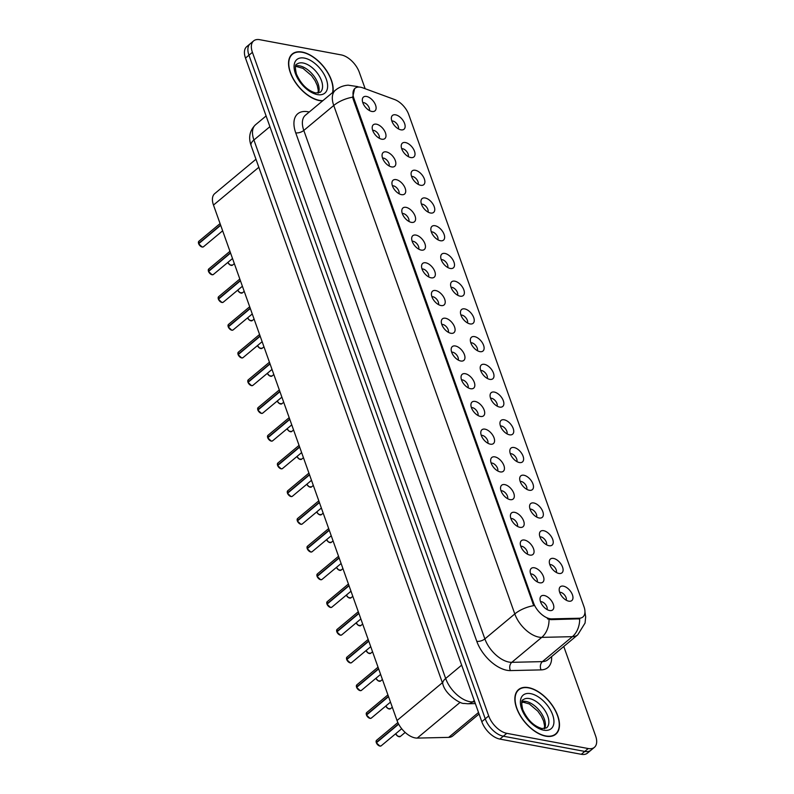 <?xml version="1.0" encoding="UTF-8"?>
<svg xmlns="http://www.w3.org/2000/svg" width="794" height="794" viewBox="0 0 794 794"><rect width="100%" height="100%" fill="white"/><g stroke="black" fill="none" stroke-linecap="round" stroke-linejoin="round"><path stroke-width="1.19" d="M553.537 558.42A8.992 4.963 -129.8 0 1 562.301 566.44A8.992 4.963 -129.8 0 1 559.978 573.526A8.992 4.963 -129.8 0 1 558.877 573.437A8.992 4.963 -129.8 0 1 551.89 568.474A8.992 4.963 -129.8 0 1 549.408 560.852A8.992 4.963 -129.8 0 1 553.537 558.42M556.356 572.474A5.389 2.978 50.2 0 0 555.105 567.799A5.389 2.978 50.2 0 0 550.768 564.623A5.389 2.978 50.2 0 0 549.795 564.594M543.662 530.7A8.992 4.963 -129.8 0 1 552.435 538.709A8.992 4.963 -129.8 0 1 550.103 545.806A8.992 4.963 -129.8 0 1 549.011 545.706A8.992 4.963 -129.8 0 1 542.024 540.744A8.992 4.963 -129.8 0 1 539.543 533.131A8.992 4.963 -129.8 0 1 543.662 530.7M546.49 544.753A5.389 2.978 50.2 0 0 545.23 540.079A5.389 2.978 50.2 0 0 540.893 536.893A5.389 2.978 50.2 0 0 539.92 536.873M533.786 502.969A8.992 4.963 -129.8 0 1 542.56 510.989A8.992 4.963 -129.8 0 1 540.228 518.075A8.992 4.963 -129.8 0 1 539.136 517.986A8.992 4.963 -129.8 0 1 532.149 513.023A8.992 4.963 -129.8 0 1 529.667 505.401A8.992 4.963 -129.8 0 1 533.786 502.969M536.615 517.023A5.389 2.978 50.2 0 0 535.355 512.348A5.389 2.978 50.2 0 0 531.017 509.172A5.389 2.978 50.2 0 0 530.045 509.143M523.921 475.249A8.992 4.963 -129.8 0 1 532.685 483.258A8.992 4.963 -129.8 0 1 530.352 490.355A8.992 4.963 -129.8 0 1 529.261 490.255A8.992 4.963 -129.8 0 1 522.273 485.293A8.992 4.963 -129.8 0 1 519.792 477.68A8.992 4.963 -129.8 0 1 523.921 475.249M526.74 489.303A5.389 2.978 50.2 0 0 525.489 484.628A5.389 2.978 50.2 0 0 521.142 481.452A5.389 2.978 50.2 0 0 520.179 481.422M514.046 447.518A8.992 4.963 -129.8 0 1 522.819 455.538A8.992 4.963 -129.8 0 1 520.487 462.624A8.992 4.963 -129.8 0 1 519.385 462.535A8.992 4.963 -129.8 0 1 512.408 457.572A8.992 4.963 -129.8 0 1 509.927 449.95A8.992 4.963 -129.8 0 1 514.046 447.518M516.874 461.572A5.389 2.978 50.2 0 0 515.614 456.907A5.389 2.978 50.2 0 0 511.276 453.721A5.389 2.978 50.2 0 0 510.304 453.702M504.17 419.798A8.992 4.963 -129.8 0 1 512.944 427.817A8.992 4.963 -129.8 0 1 510.611 434.904A8.992 4.963 -129.8 0 1 509.52 434.804A8.992 4.963 -129.8 0 1 502.533 429.842A8.992 4.963 -129.8 0 1 500.051 422.229A8.992 4.963 -129.8 0 1 504.17 419.798M506.999 433.852A5.389 2.978 50.2 0 0 505.738 429.177A5.389 2.978 50.2 0 0 501.401 426.001A5.389 2.978 50.2 0 0 500.428 425.971M494.295 392.067A8.992 4.963 -129.8 0 1 503.068 400.087A8.992 4.963 -129.8 0 1 500.736 407.173A8.992 4.963 -129.8 0 1 499.644 407.084A8.992 4.963 -129.8 0 1 492.657 402.121A8.992 4.963 -129.8 0 1 490.176 394.499A8.992 4.963 -129.8 0 1 494.295 392.067M497.123 406.121A5.389 2.978 50.2 0 0 495.873 401.456A5.389 2.978 50.2 0 0 491.526 398.27A5.389 2.978 50.2 0 0 490.563 398.251M484.429 364.347A8.992 4.963 -129.8 0 1 493.193 372.366A8.992 4.963 -129.8 0 1 490.871 379.453A8.992 4.963 -129.8 0 1 489.769 379.363A8.992 4.963 -129.8 0 1 482.792 374.391A8.992 4.963 -129.8 0 1 480.301 366.778A8.992 4.963 -129.8 0 1 484.429 364.347M487.248 378.401A5.389 2.978 50.2 0 0 485.997 373.726A5.389 2.978 50.2 0 0 481.66 370.55A5.389 2.978 50.2 0 0 480.688 370.52M474.554 336.616A8.992 4.963 -129.8 0 1 483.328 344.636A8.992 4.963 -129.8 0 1 480.995 351.722A8.992 4.963 -129.8 0 1 479.904 351.633A8.992 4.963 -129.8 0 1 472.916 346.67A8.992 4.963 -129.8 0 1 470.435 339.048A8.992 4.963 -129.8 0 1 474.554 336.616M477.383 350.67A5.389 2.978 50.2 0 0 476.122 346.005A5.389 2.978 50.2 0 0 471.785 342.819A5.389 2.978 50.2 0 0 470.812 342.8M464.679 308.896A8.992 4.963 -129.8 0 1 473.452 316.915A8.992 4.963 -129.8 0 1 471.12 324.002A8.992 4.963 -129.8 0 1 470.028 323.912A8.992 4.963 -129.8 0 1 463.041 318.95A8.992 4.963 -129.8 0 1 460.56 311.327A8.992 4.963 -129.8 0 1 464.679 308.896M467.507 322.95A5.389 2.978 50.2 0 0 466.247 318.275A5.389 2.978 50.2 0 0 461.909 315.099A5.389 2.978 50.2 0 0 460.937 315.069M454.813 281.175A8.992 4.963 -129.8 0 1 463.577 289.185A8.992 4.963 -129.8 0 1 461.254 296.271A8.992 4.963 -129.8 0 1 460.153 296.182A8.992 4.963 -129.8 0 1 453.166 291.219A8.992 4.963 -129.8 0 1 450.684 283.597A8.992 4.963 -129.8 0 1 454.813 281.175M457.632 295.229A5.389 2.978 50.2 0 0 456.381 290.554A5.389 2.978 50.2 0 0 452.044 287.368A5.389 2.978 50.2 0 0 451.071 287.349M444.938 253.445A8.992 4.963 -129.8 0 1 453.711 261.464A8.992 4.963 -129.8 0 1 451.379 268.551A8.992 4.963 -129.8 0 1 450.287 268.461A8.992 4.963 -129.8 0 1 443.3 263.499A8.992 4.963 -129.8 0 1 440.819 255.876A8.992 4.963 -129.8 0 1 444.938 253.445M447.766 267.499A5.389 2.978 50.2 0 0 446.506 262.824A5.389 2.978 50.2 0 0 442.169 259.648A5.389 2.978 50.2 0 0 441.196 259.618M435.062 225.724A8.992 4.963 -129.8 0 1 443.836 233.734A8.992 4.963 -129.8 0 1 441.504 240.83A8.992 4.963 -129.8 0 1 440.412 240.731A8.992 4.963 -129.8 0 1 433.425 235.768A8.992 4.963 -129.8 0 1 430.944 228.156A8.992 4.963 -129.8 0 1 435.062 225.724M437.891 239.778A5.389 2.978 50.2 0 0 436.631 235.103A5.389 2.978 50.2 0 0 432.293 231.917A5.389 2.978 50.2 0 0 431.321 231.898M425.187 197.994A8.992 4.963 -129.8 0 1 433.961 206.013A8.992 4.963 -129.8 0 1 431.628 213.1A8.992 4.963 -129.8 0 1 430.537 213.01A8.992 4.963 -129.8 0 1 423.549 208.048A8.992 4.963 -129.8 0 1 421.068 200.425A8.992 4.963 -129.8 0 1 425.187 197.994M428.016 212.048A5.389 2.978 50.2 0 0 426.765 207.373A5.389 2.978 50.2 0 0 422.418 204.197A5.389 2.978 50.2 0 0 421.455 204.167M415.322 170.273A8.992 4.963 -129.8 0 1 424.085 178.283A8.992 4.963 -129.8 0 1 421.763 185.379A8.992 4.963 -129.8 0 1 420.661 185.28A8.992 4.963 -129.8 0 1 413.684 180.317A8.992 4.963 -129.8 0 1 411.193 172.705A8.992 4.963 -129.8 0 1 415.322 170.273M418.14 184.327A5.389 2.978 50.2 0 0 416.89 179.652A5.389 2.978 50.2 0 0 412.552 176.476A5.389 2.978 50.2 0 0 411.58 176.447M405.446 142.543A8.992 4.963 -129.8 0 1 414.22 150.562A8.992 4.963 -129.8 0 1 411.888 157.649A8.992 4.963 -129.8 0 1 410.796 157.559A8.992 4.963 -129.8 0 1 403.809 152.597A8.992 4.963 -129.8 0 1 401.327 144.974A8.992 4.963 -129.8 0 1 405.446 142.543M408.275 156.597A5.389 2.978 50.2 0 0 407.014 151.932A5.389 2.978 50.2 0 0 402.677 148.746A5.389 2.978 50.2 0 0 401.704 148.726M395.571 114.822A8.992 4.963 -129.8 0 1 404.344 122.842A8.992 4.963 -129.8 0 1 402.012 129.928A8.992 4.963 -129.8 0 1 400.92 129.829A8.992 4.963 -129.8 0 1 393.933 124.866A8.992 4.963 -129.8 0 1 391.452 117.254A8.992 4.963 -129.8 0 1 395.571 114.822M398.399 128.876A5.389 2.978 50.2 0 0 397.149 124.201A5.389 2.978 50.2 0 0 392.802 121.025A5.389 2.978 50.2 0 0 391.839 120.996M563.403 586.151A8.992 4.963 -129.8 0 1 572.176 594.16A8.992 4.963 -129.8 0 1 569.844 601.247A8.992 4.963 -129.8 0 1 568.752 601.157A8.992 4.963 -129.8 0 1 561.765 596.195A8.992 4.963 -129.8 0 1 559.284 588.572A8.992 4.963 -129.8 0 1 563.403 586.151M566.231 600.204A5.389 2.978 50.2 0 0 564.981 595.53A5.389 2.978 50.2 0 0 560.633 592.344A5.389 2.978 50.2 0 0 559.671 592.324M534.372 567.779A8.992 4.963 -129.8 0 1 543.146 575.799A8.992 4.963 -129.8 0 1 540.813 582.885A8.992 4.963 -129.8 0 1 539.721 582.796A8.992 4.963 -129.8 0 1 532.734 577.834A8.992 4.963 -129.8 0 1 530.253 570.211A8.992 4.963 -129.8 0 1 534.372 567.779M537.201 581.833A5.389 2.978 50.2 0 0 535.94 577.169A5.389 2.978 50.2 0 0 531.603 573.983A5.389 2.978 50.2 0 0 530.63 573.963M524.497 540.059A8.992 4.963 -129.8 0 1 533.27 548.078A8.992 4.963 -129.8 0 1 530.938 555.165A8.992 4.963 -129.8 0 1 529.846 555.075A8.992 4.963 -129.8 0 1 522.859 550.103A8.992 4.963 -129.8 0 1 520.378 542.491A8.992 4.963 -129.8 0 1 524.497 540.059M527.325 554.113A5.389 2.978 50.2 0 0 526.075 549.438A5.389 2.978 50.2 0 0 521.727 546.262A5.389 2.978 50.2 0 0 520.765 546.232M514.631 512.329A8.992 4.963 -129.8 0 1 523.395 520.348A8.992 4.963 -129.8 0 1 521.072 527.434A8.992 4.963 -129.8 0 1 519.971 527.345A8.992 4.963 -129.8 0 1 512.993 522.383A8.992 4.963 -129.8 0 1 510.502 514.76A8.992 4.963 -129.8 0 1 514.631 512.329M517.45 526.382A5.389 2.978 50.2 0 0 516.199 521.718A5.389 2.978 50.2 0 0 511.862 518.532A5.389 2.978 50.2 0 0 510.889 518.512M504.756 484.608A8.992 4.963 -129.8 0 1 513.529 492.627A8.992 4.963 -129.8 0 1 511.197 499.714A8.992 4.963 -129.8 0 1 510.105 499.625A8.992 4.963 -129.8 0 1 503.118 494.662A8.992 4.963 -129.8 0 1 500.637 487.04A8.992 4.963 -129.8 0 1 504.756 484.608M507.584 498.662A5.389 2.978 50.2 0 0 506.324 493.987A5.389 2.978 50.2 0 0 501.987 490.811A5.389 2.978 50.2 0 0 501.014 490.781M494.88 456.878A8.992 4.963 -129.8 0 1 503.654 464.897A8.992 4.963 -129.8 0 1 501.322 471.983A8.992 4.963 -129.8 0 1 500.23 471.894A8.992 4.963 -129.8 0 1 493.243 466.932A8.992 4.963 -129.8 0 1 490.761 459.309A8.992 4.963 -129.8 0 1 494.88 456.878M497.709 470.941A5.389 2.978 50.2 0 0 496.449 466.267A5.389 2.978 50.2 0 0 492.111 463.081A5.389 2.978 50.2 0 0 491.149 463.061M485.015 429.157A8.992 4.963 -129.8 0 1 493.779 437.176A8.992 4.963 -129.8 0 1 491.456 444.263A8.992 4.963 -129.8 0 1 490.355 444.174A8.992 4.963 -129.8 0 1 483.367 439.211A8.992 4.963 -129.8 0 1 480.886 431.589A8.992 4.963 -129.8 0 1 485.015 429.157M487.834 443.211A5.389 2.978 50.2 0 0 486.583 438.536A5.389 2.978 50.2 0 0 482.246 435.36A5.389 2.978 50.2 0 0 481.273 435.33M475.14 401.436A8.992 4.963 -129.8 0 1 483.913 409.446A8.992 4.963 -129.8 0 1 481.581 416.532A8.992 4.963 -129.8 0 1 480.489 416.443A8.992 4.963 -129.8 0 1 473.502 411.481A8.992 4.963 -129.8 0 1 471.021 403.868A8.992 4.963 -129.8 0 1 475.14 401.436M477.968 415.49A5.389 2.978 50.2 0 0 476.708 410.816A5.389 2.978 50.2 0 0 472.37 407.63A5.389 2.978 50.2 0 0 471.398 407.61M465.264 373.706A8.992 4.963 -129.8 0 1 474.038 381.725A8.992 4.963 -129.8 0 1 471.705 388.812A8.992 4.963 -129.8 0 1 470.614 388.723A8.992 4.963 -129.8 0 1 463.627 383.76A8.992 4.963 -129.8 0 1 461.145 376.138A8.992 4.963 -129.8 0 1 465.264 373.706M468.093 387.76A5.389 2.978 50.2 0 0 466.832 383.085A5.389 2.978 50.2 0 0 462.495 379.909A5.389 2.978 50.2 0 0 461.522 379.879M455.389 345.986A8.992 4.963 -129.8 0 1 464.162 353.995A8.992 4.963 -129.8 0 1 461.83 361.091A8.992 4.963 -129.8 0 1 460.738 360.992A8.992 4.963 -129.8 0 1 453.751 356.03A8.992 4.963 -129.8 0 1 451.27 348.417A8.992 4.963 -129.8 0 1 455.389 345.986M458.217 360.039A5.389 2.978 50.2 0 0 456.967 355.365A5.389 2.978 50.2 0 0 452.62 352.189A5.389 2.978 50.2 0 0 451.657 352.159M445.523 318.255A8.992 4.963 -129.8 0 1 454.297 326.274A8.992 4.963 -129.8 0 1 451.965 333.361A8.992 4.963 -129.8 0 1 450.863 333.272A8.992 4.963 -129.8 0 1 443.886 328.309A8.992 4.963 -129.8 0 1 441.395 320.687A8.992 4.963 -129.8 0 1 445.523 318.255M448.352 332.309A5.389 2.978 50.2 0 0 447.091 327.634A5.389 2.978 50.2 0 0 442.754 324.458A5.389 2.978 50.2 0 0 441.782 324.428M435.648 290.535A8.992 4.963 -129.8 0 1 444.422 298.544A8.992 4.963 -129.8 0 1 442.089 305.64A8.992 4.963 -129.8 0 1 440.998 305.541A8.992 4.963 -129.8 0 1 434.01 300.579A8.992 4.963 -129.8 0 1 431.529 292.966A8.992 4.963 -129.8 0 1 435.648 290.535M438.477 304.588A5.389 2.978 50.2 0 0 437.216 299.914A5.389 2.978 50.2 0 0 432.879 296.738A5.389 2.978 50.2 0 0 431.906 296.708M425.773 262.804A8.992 4.963 -129.8 0 1 434.546 270.823A8.992 4.963 -129.8 0 1 432.214 277.91A8.992 4.963 -129.8 0 1 431.122 277.821A8.992 4.963 -129.8 0 1 424.135 272.858A8.992 4.963 -129.8 0 1 421.654 265.236A8.992 4.963 -129.8 0 1 425.773 262.804M428.601 276.858A5.389 2.978 50.2 0 0 427.351 272.193A5.389 2.978 50.2 0 0 423.004 269.007A5.389 2.978 50.2 0 0 422.041 268.987M415.907 235.084A8.992 4.963 -129.8 0 1 424.671 243.103A8.992 4.963 -129.8 0 1 422.348 250.189A8.992 4.963 -129.8 0 1 421.247 250.1A8.992 4.963 -129.8 0 1 414.269 245.128A8.992 4.963 -129.8 0 1 411.778 237.515A8.992 4.963 -129.8 0 1 415.907 235.084M418.726 249.137A5.389 2.978 50.2 0 0 417.475 244.463A5.389 2.978 50.2 0 0 413.138 241.287A5.389 2.978 50.2 0 0 412.165 241.257M406.032 207.353A8.992 4.963 -129.8 0 1 414.805 215.373A8.992 4.963 -129.8 0 1 412.473 222.459A8.992 4.963 -129.8 0 1 411.381 222.37A8.992 4.963 -129.8 0 1 404.394 217.407A8.992 4.963 -129.8 0 1 401.913 209.785A8.992 4.963 -129.8 0 1 406.032 207.353M408.86 221.407A5.389 2.978 50.2 0 0 407.6 216.742A5.389 2.978 50.2 0 0 403.263 213.556A5.389 2.978 50.2 0 0 402.29 213.536M396.156 179.633A8.992 4.963 -129.8 0 1 404.93 187.652A8.992 4.963 -129.8 0 1 402.598 194.738A8.992 4.963 -129.8 0 1 401.506 194.649A8.992 4.963 -129.8 0 1 394.519 189.687A8.992 4.963 -129.8 0 1 392.038 182.064A8.992 4.963 -129.8 0 1 396.156 179.633M398.985 193.686A5.389 2.978 50.2 0 0 397.725 189.012A5.389 2.978 50.2 0 0 393.387 185.836A5.389 2.978 50.2 0 0 392.415 185.806M386.291 151.902A8.992 4.963 -129.8 0 1 395.055 159.922A8.992 4.963 -129.8 0 1 392.732 167.008A8.992 4.963 -129.8 0 1 391.631 166.919A8.992 4.963 -129.8 0 1 384.643 161.956A8.992 4.963 -129.8 0 1 382.162 154.334A8.992 4.963 -129.8 0 1 386.291 151.902M389.11 165.966A5.389 2.978 50.2 0 0 387.859 161.291A5.389 2.978 50.2 0 0 383.522 158.105A5.389 2.978 50.2 0 0 382.549 158.085M376.416 124.182A8.992 4.963 -129.8 0 1 385.189 132.201A8.992 4.963 -129.8 0 1 382.857 139.287A8.992 4.963 -129.8 0 1 381.765 139.198A8.992 4.963 -129.8 0 1 374.778 134.236A8.992 4.963 -129.8 0 1 372.297 126.613A8.992 4.963 -129.8 0 1 376.416 124.182M379.244 138.235A5.389 2.978 50.2 0 0 377.984 133.561A5.389 2.978 50.2 0 0 373.646 130.385A5.389 2.978 50.2 0 0 372.674 130.355M366.54 96.461A8.992 4.963 -129.8 0 1 375.314 104.471A8.992 4.963 -129.8 0 1 372.982 111.557A8.992 4.963 -129.8 0 1 371.89 111.468A8.992 4.963 -129.8 0 1 364.903 106.505A8.992 4.963 -129.8 0 1 362.421 98.883A8.992 4.963 -129.8 0 1 366.54 96.461M369.369 110.515A5.389 2.978 50.2 0 0 368.108 105.84A5.389 2.978 50.2 0 0 363.771 102.654A5.389 2.978 50.2 0 0 362.798 102.634M544.247 595.51A8.992 4.963 -129.8 0 1 553.021 603.519A8.992 4.963 -129.8 0 1 550.689 610.616A8.992 4.963 -129.8 0 1 549.587 610.517A8.992 4.963 -129.8 0 1 542.61 605.554A8.992 4.963 -129.8 0 1 540.128 597.942A8.992 4.963 -129.8 0 1 544.247 595.51M547.076 609.564A5.389 2.978 50.2 0 0 545.815 604.889A5.389 2.978 50.2 0 0 541.478 601.713A5.389 2.978 50.2 0 0 540.506 601.683M479.06 714.014L452.689 735.988A17.974 9.925 -129.8 0 1 448.66 737.378L417.237 738.092A17.974 9.925 -129.8 0 1 415.103 737.904A17.974 9.925 -129.8 0 1 397.03 720.515L213.487 205.07A17.974 9.925 -129.8 0 1 214.708 193.637L255.966 159.247M551.77 618.863A16.178 8.933 -129.8 0 1 549.855 618.695A16.178 8.933 -129.8 0 1 533.588 603.043L353.955 98.595A16.178 8.933 -129.8 0 1 355.047 88.303A16.178 8.933 -129.8 0 1 362.659 87.797L394.558 99.518A16.178 8.933 -129.8 0 1 408.761 114.594L583.987 606.695A16.178 8.933 -129.8 0 1 582.895 616.988A16.178 8.933 -129.8 0 1 579.263 618.238L551.77 618.863L550.828 619.648L547.403 618.814M545.815 736.177A29.06 16.039 50.2 0 0 555.78 734.232A29.06 16.039 50.2 0 0 554.351 708.546A29.06 16.039 50.2 0 0 528.526 687.634A29.06 16.039 50.2 0 0 518.561 689.579A29.06 16.039 50.2 0 0 519.981 715.265A29.06 16.039 50.2 0 0 545.815 736.177M332.914 92.283A29.06 16.039 50.2 0 0 324.577 67.827A29.06 16.039 50.2 0 0 302.206 52.067A29.06 16.039 50.2 0 0 292.242 54.012A29.06 16.039 50.2 0 0 293.661 79.688A29.06 16.039 50.2 0 0 319.496 100.61A29.06 16.039 50.2 0 0 322.562 100.907M584.96 611.966L585.664 616.888L585.059 623.052L577.754 634.823A23.969 13.23 -129.8 0 1 572.375 636.669L541.736 637.374A23.969 13.23 -129.8 0 1 538.898 637.125A23.969 13.23 -129.8 0 1 514.8 613.941A20.972 9.707 -19.6 0 1 533.727 605.653L353.191 99.22L352.675 97.186L354.62 88.66M594.398 747.343L587.481 753.099A17.974 9.925 50.2 0 1 581.317 754.3L499.873 739.085A17.974 9.925 50.2 0 1 481.799 721.696L245.495 58.091A17.974 9.925 50.2 0 1 246.716 46.657L250.17 43.779A17.974 9.925 50.2 0 0 248.949 55.213L485.253 718.818A17.974 9.925 50.2 0 0 503.327 736.207L584.781 751.422A17.974 9.925 50.2 0 0 590.944 750.221A17.974 9.925 50.2 0 1 584.781 751.422L503.327 736.207A17.974 9.925 50.2 0 1 485.253 718.818L248.949 55.213A17.974 9.925 50.2 0 1 250.17 43.779L253.623 40.901A17.974 9.925 50.2 0 0 252.413 52.335L488.707 715.94A17.974 9.925 50.2 0 0 506.78 733.328L588.235 748.544A17.974 9.925 50.2 0 0 594.398 747.343A17.974 9.925 50.2 0 0 595.609 735.909L563.77 646.475M352.675 97.186A20.972 9.707 160.4 0 0 333.748 105.483L514.8 613.941L484.866 638.892A23.969 13.23 50.2 0 0 508.954 662.077A23.969 13.23 50.2 0 0 511.793 662.325L542.441 661.62L572.375 636.669A20.972 16.019 -91.3 0 0 579.67 618.824L550.828 619.648M365.161 88.71L359.315 72.304A17.974 9.925 50.2 0 0 341.241 54.915L259.787 39.7A17.974 9.925 50.2 0 0 253.623 40.901M376.247 742.519L376.564 740.306A3.593 1.985 50.2 0 0 376.277 742.469L376.515 742.608M379.532 745.963A3.474 1.916 -129.8 0 1 376.376 742.807L398.667 724.148M376.138 741.894A3.474 1.916 -129.8 0 0 376.267 742.479L398.538 723.91M528.615 687.882A28.763 15.88 50.2 0 0 518.75 689.817A28.763 15.88 50.2 0 0 520.159 715.235A28.763 15.88 50.2 0 0 545.726 735.929A28.763 15.88 50.2 0 0 555.582 734.003A28.763 15.88 50.2 0 0 554.182 708.585A28.763 15.88 50.2 0 0 528.615 687.882M366.381 714.799L366.689 712.585A3.593 1.985 50.2 0 0 366.401 714.739L366.649 714.878M369.657 718.242A3.474 1.916 -129.8 0 1 366.5 715.076L388.524 696.646M366.272 714.173A3.474 1.916 -129.8 0 0 366.391 714.749L388.435 696.378M356.506 687.068L356.824 684.865A3.593 1.985 50.2 0 0 356.536 687.018L356.774 687.157M359.791 690.512A3.474 1.916 -129.8 0 1 356.635 687.356L378.659 668.915M356.536 687.018L378.559 668.657M346.631 659.348L346.948 657.134A3.593 1.985 50.2 0 0 346.66 659.288L346.899 659.427M349.916 662.792A3.474 1.916 -129.8 0 1 346.76 659.625L368.783 641.195M346.66 659.288L368.694 640.927M336.755 631.627L337.073 629.414A3.593 1.985 50.2 0 0 336.785 631.567L337.033 631.706M340.04 635.061A3.474 1.916 -129.8 0 1 336.884 631.905L358.908 613.464M336.785 631.567L358.819 613.206M332.597 92.541A28.763 15.88 50.2 0 0 324.637 68.175A28.763 15.88 50.2 0 0 302.296 52.315A28.763 15.88 50.2 0 0 292.44 54.24A28.763 15.88 50.2 0 0 293.84 79.658A28.763 15.88 50.2 0 0 319.406 100.352A28.763 15.88 50.2 0 0 322.88 100.649M326.89 603.897L327.207 601.683A3.593 1.985 50.2 0 0 326.92 603.837L327.158 603.976M330.175 607.341A3.474 1.916 -129.8 0 1 327.019 604.174L349.042 585.744M326.92 603.837L348.943 585.476M317.014 576.176L317.332 573.963A3.593 1.985 50.2 0 0 317.044 576.116L317.282 576.255M320.3 579.62A3.474 1.916 -129.8 0 1 317.143 576.454L339.167 558.013M317.044 576.116L339.078 557.755M307.139 548.446L307.457 546.232A3.593 1.985 50.2 0 0 307.169 548.386L307.407 548.525M310.424 551.89A3.474 1.916 -129.8 0 1 307.268 548.723L329.292 530.293M307.03 547.82A3.474 1.916 -129.8 0 0 307.159 548.406L329.202 530.025M297.274 520.725L297.581 518.512A3.593 1.985 50.2 0 0 297.293 520.666L297.542 520.804M300.549 524.169A3.474 1.916 -129.8 0 1 297.393 521.003L319.426 502.562M297.164 520.1A3.474 1.916 -129.8 0 0 297.284 520.675L319.327 502.304M287.398 492.995L287.716 490.781A3.593 1.985 50.2 0 0 287.428 492.945L287.666 493.074M290.683 496.439A3.474 1.916 -129.8 0 1 287.527 493.282L309.551 474.842M287.428 492.945L309.452 474.584M277.523 465.274L277.84 463.061A3.593 1.985 50.2 0 0 277.553 465.215L277.791 465.353M280.808 468.718A3.474 1.916 -129.8 0 1 277.652 465.552L299.675 447.121M277.414 464.649A3.474 1.916 -129.8 0 0 277.543 465.224L299.586 446.853M267.657 437.544L267.965 435.33A3.593 1.985 50.2 0 0 267.677 437.494L267.925 437.633M270.933 440.988A3.474 1.916 -129.8 0 1 267.776 437.831L289.8 419.391M267.538 436.918A3.474 1.916 -129.8 0 0 267.667 437.504L289.711 419.133M257.782 409.823L258.1 407.61A3.593 1.985 50.2 0 0 257.812 409.764L258.05 409.903M261.067 413.267A3.474 1.916 -129.8 0 1 257.911 410.101L279.935 391.67M257.673 409.198A3.474 1.916 -129.8 0 0 257.792 409.773L279.835 391.402M247.907 382.093L248.224 379.879A3.593 1.985 50.2 0 0 247.936 382.043L248.175 382.182M251.192 385.537A3.474 1.916 -129.8 0 1 248.036 382.38L270.059 363.94M247.797 381.467A3.474 1.916 -129.8 0 0 247.927 382.053L269.97 363.682M238.031 354.372L238.349 352.159A3.593 1.985 50.2 0 0 238.061 354.313L238.309 354.452M241.316 357.816A3.474 1.916 -129.8 0 1 238.16 354.65L260.184 336.219M237.922 353.747A3.474 1.916 -129.8 0 0 238.051 354.322L260.095 335.951M228.166 326.652L228.474 324.438A3.593 1.985 50.2 0 0 228.186 326.592L228.434 326.731M231.441 330.086A3.474 1.916 -129.8 0 1 228.295 326.93L250.318 308.489M228.057 326.016A3.474 1.916 -129.8 0 0 228.176 326.602L250.219 308.231M218.29 298.921L218.608 296.708A3.593 1.985 50.2 0 0 218.32 298.862L218.558 299.001M221.576 302.365A3.474 1.916 -129.8 0 1 218.419 299.199L240.443 280.768M218.32 298.862L240.344 280.5M208.415 271.201L208.733 268.987A3.593 1.985 50.2 0 0 208.445 271.141L208.683 271.28M211.7 274.645A3.474 1.916 -129.8 0 1 208.544 271.479L230.568 253.038M208.306 270.565A3.474 1.916 -129.8 0 0 208.435 271.151L230.478 252.78M198.55 243.47L198.857 241.257A3.593 1.985 50.2 0 0 198.569 243.411L198.818 243.55M201.825 246.914A3.474 1.916 -129.8 0 1 198.669 243.748L220.692 225.317M198.44 242.845A3.474 1.916 -129.8 0 0 198.56 243.43L220.603 225.049M460.143 702.333L417.237 738.092M579.263 618.238L578.32 619.022M353.955 98.595L353.191 99.22M533.588 603.043L532.824 603.678M442.377 682.731L397.03 720.515M478.514 712.486L448.66 737.378M258.834 167.276L213.487 205.07M295.725 132.836A5.995 2.769 160.4 0 0 303.804 130.434L484.866 638.892A5.995 2.769 160.4 0 1 476.777 641.294L295.725 132.836A29.964 16.535 -129.8 0 1 308.032 111.775A29.964 16.535 -129.8 0 1 309.213 112.033M305.432 115.19A23.969 13.23 50.2 0 0 303.804 130.434L333.748 105.483A23.969 13.23 -129.8 0 1 335.376 90.238L305.432 115.19M549.031 619.409A20.972 16.019 -91.3 0 1 541.736 637.374L511.793 662.325A5.995 4.575 88.7 0 0 510.453 670.593A29.964 16.535 -129.8 0 1 476.777 641.294M358.511 87.052A20.972 12.644 -69.8 0 0 357.439 86.566L358.759 87.052M551.602 656.618A29.964 16.535 -129.8 0 1 541.091 669.888L510.453 670.593M252.413 52.335L245.495 58.091M488.707 715.94L481.799 721.696M506.78 733.328L499.873 739.085M588.235 748.544L581.317 754.3M541.091 669.888A5.995 4.575 88.7 0 1 542.441 661.62A23.969 13.23 50.2 0 0 547.82 659.774L577.754 634.823M269.91 126.663L253.911 139.992A11.989 5.548 160.4 0 0 251.112 145.6C248.224 137.412 249.703 130.464 255.539 124.747A23.969 13.23 50.2 0 0 253.911 139.992L445.662 678.483A23.969 13.23 50.2 0 0 469.76 701.668A23.969 13.23 50.2 0 0 472.599 701.916L474.256 700.526M461.661 665.144L445.662 678.483A11.989 5.548 160.4 0 0 442.853 684.081L251.112 145.6M475.348 703.593L467.884 703.762A11.989 9.151 -91.3 0 0 472.599 701.916L474.733 701.866M521.807 702.511A11.989 9.151 -91.3 0 0 524 701.946M376.366 742.727A3.593 1.985 50.2 0 0 379.939 746.072A3.593 1.985 50.2 0 0 381.17 745.834L379.879 746.092L376.346 742.787M395.69 733.735A3.593 1.985 50.2 0 0 399.094 736.713A3.593 1.985 50.2 0 0 400.325 736.475L397.804 736.217L395.65 733.765A3.474 1.916 -129.8 0 0 398.697 736.604M544.684 728.644A18.262 10.084 50.2 0 0 540.982 712.665A18.262 10.084 50.2 0 0 525.975 701.449A18.262 10.084 50.2 0 0 522.065 701.499M546.56 727.86A18.262 10.084 50.2 0 0 545.667 711.722A18.262 10.084 50.2 0 0 529.429 698.571A18.262 10.084 50.2 0 0 523.177 699.792C521.44 699.792 521.281 703.037 522.71 709.528C527.345 719.86 533.786 726.202 542.024 728.555L546.56 727.86M530.67 693.648A21.865 12.069 50.2 0 0 521.688 709.012A21.865 12.069 50.2 0 0 543.672 730.162A21.865 12.069 50.2 0 0 552.644 714.799A21.865 12.069 50.2 0 0 530.67 693.648M366.5 715.007A3.593 1.985 50.2 0 0 370.064 718.352A3.593 1.985 50.2 0 0 371.294 718.113L370.004 718.371L366.471 715.057M356.625 687.276A3.593 1.985 50.2 0 0 360.188 690.621A3.593 1.985 50.2 0 0 361.419 690.383L360.129 690.641L356.595 687.336M356.516 687.028A3.474 1.916 -129.8 0 1 356.397 686.443M346.75 659.556A3.593 1.985 50.2 0 0 350.323 662.901A3.593 1.985 50.2 0 0 351.553 662.662L350.263 662.921L346.72 659.606M346.65 659.308A3.474 1.916 -129.8 0 1 346.521 658.722M336.884 631.826A3.593 1.985 50.2 0 0 340.447 635.17A3.593 1.985 50.2 0 0 341.678 634.932L340.388 635.19L336.854 631.885M336.775 631.577A3.474 1.916 -129.8 0 1 336.646 630.992M385.815 706.005A3.593 1.985 50.2 0 0 389.229 708.992A3.593 1.985 50.2 0 0 390.459 708.744L387.929 708.486L385.775 706.035A3.474 1.916 -129.8 0 0 388.822 708.883M375.949 678.284A3.593 1.985 50.2 0 0 379.353 681.262A3.593 1.985 50.2 0 0 380.584 681.024L378.063 680.766L375.909 678.314M378.946 681.153A3.474 1.916 -129.8 0 1 375.929 678.294M366.074 650.554A3.593 1.985 50.2 0 0 369.478 653.541A3.593 1.985 50.2 0 0 370.709 653.293L368.188 653.035L366.034 650.584A3.474 1.916 -129.8 0 0 369.071 653.432M318.364 93.067A18.262 10.084 50.2 0 0 314.662 77.087A18.262 10.084 50.2 0 0 299.666 65.882A18.262 10.084 50.2 0 0 295.745 65.922M320.24 92.283A18.262 10.084 50.2 0 0 319.347 76.145A18.262 10.084 50.2 0 0 303.119 63.004A18.262 10.084 50.2 0 0 296.857 64.225C295.12 64.225 294.971 67.47 296.39 73.961C301.035 84.283 307.467 90.625 315.704 92.977L320.24 92.283M304.35 58.081A21.865 12.069 50.2 0 0 295.378 73.445A21.865 12.069 50.2 0 0 317.352 94.585A21.865 12.069 50.2 0 0 326.324 79.221A21.865 12.069 50.2 0 0 304.35 58.081M327.009 604.105A3.593 1.985 50.2 0 0 330.572 607.45A3.593 1.985 50.2 0 0 331.803 607.212L330.512 607.47L326.979 604.155M326.9 603.857A3.474 1.916 -129.8 0 1 326.781 603.271M317.134 576.375A3.593 1.985 50.2 0 0 320.697 579.729A3.593 1.985 50.2 0 0 321.937 579.481L320.647 579.739L317.104 576.434M317.034 576.126A3.474 1.916 -129.8 0 1 316.905 575.541M307.268 548.654A3.593 1.985 50.2 0 0 310.831 551.999A3.593 1.985 50.2 0 0 312.062 551.761L310.772 552.019L307.238 548.704M356.198 622.833A3.593 1.985 50.2 0 0 359.603 625.811A3.593 1.985 50.2 0 0 360.843 625.573L358.312 625.315L356.159 622.863A3.474 1.916 -129.8 0 0 359.206 625.702M346.333 595.103A3.593 1.985 50.2 0 0 349.737 598.09A3.593 1.985 50.2 0 0 350.968 597.842L348.447 597.584L346.293 595.143M349.33 597.981A3.474 1.916 -129.8 0 1 346.303 595.123M336.458 567.382A3.593 1.985 50.2 0 0 339.862 570.36A3.593 1.985 50.2 0 0 341.092 570.122L338.572 569.864L336.418 567.412M339.455 570.251A3.474 1.916 -129.8 0 1 336.438 567.402M297.393 520.924A3.593 1.985 50.2 0 0 300.956 524.278A3.593 1.985 50.2 0 0 302.186 524.03L300.896 524.288L297.363 520.983M287.517 493.203A3.593 1.985 50.2 0 0 291.08 496.548A3.593 1.985 50.2 0 0 292.321 496.31L291.031 496.568L287.488 493.253M287.408 492.955A3.474 1.916 -129.8 0 1 287.289 492.369M277.642 465.473A3.593 1.985 50.2 0 0 281.215 468.827A3.593 1.985 50.2 0 0 282.446 468.579L281.155 468.837L277.622 465.532M267.776 437.752A3.593 1.985 50.2 0 0 271.34 441.097A3.593 1.985 50.2 0 0 272.57 440.859L271.28 441.117L267.747 437.812M257.901 410.032A3.593 1.985 50.2 0 0 261.464 413.376A3.593 1.985 50.2 0 0 262.695 413.138L261.405 413.396L257.871 410.081M329.589 542.53A3.474 1.916 -129.8 0 1 326.562 539.672A3.593 1.985 50.2 0 0 329.986 542.639A3.593 1.985 50.2 0 0 331.217 542.401L328.696 542.133L326.542 539.692M319.714 514.8A3.474 1.916 -129.8 0 1 316.687 511.951A3.593 1.985 50.2 0 0 320.121 514.909A3.593 1.985 50.2 0 0 321.352 514.671L318.821 514.413L316.667 511.961M306.841 484.201A3.593 1.985 50.2 0 0 310.246 487.188A3.593 1.985 50.2 0 0 311.476 486.95L308.955 486.692L306.802 484.241M309.839 487.079A3.474 1.916 -129.8 0 1 306.821 484.221M299.963 459.359A3.474 1.916 -129.8 0 1 296.946 456.5A3.593 1.985 50.2 0 0 300.37 459.458A3.593 1.985 50.2 0 0 301.601 459.22L299.08 458.962L296.926 456.51M290.098 431.628A3.474 1.916 -129.8 0 1 287.071 428.77A3.593 1.985 50.2 0 0 290.495 431.738A3.593 1.985 50.2 0 0 291.735 431.499L289.205 431.241L287.051 428.79M248.026 382.301A3.593 1.985 50.2 0 0 251.599 385.646A3.593 1.985 50.2 0 0 252.829 385.408L251.539 385.666L247.996 382.361M238.16 354.581A3.593 1.985 50.2 0 0 241.723 357.925A3.593 1.985 50.2 0 0 242.954 357.687L241.664 357.945L238.131 354.63M228.285 326.85A3.593 1.985 50.2 0 0 231.848 330.195A3.593 1.985 50.2 0 0 233.079 329.957L231.788 330.215L228.255 326.91M218.41 299.13A3.593 1.985 50.2 0 0 221.973 302.474A3.593 1.985 50.2 0 0 223.213 302.236L221.923 302.494L218.38 299.179M218.3 298.881A3.474 1.916 -129.8 0 1 218.181 298.296M208.534 271.399A3.593 1.985 50.2 0 0 212.107 274.744A3.593 1.985 50.2 0 0 213.338 274.506L212.048 274.764L208.514 271.459M198.669 243.679A3.593 1.985 50.2 0 0 202.232 247.023A3.593 1.985 50.2 0 0 203.463 246.785L202.172 247.043L198.639 243.728M277.225 401.03A3.593 1.985 50.2 0 0 280.629 404.017A3.593 1.985 50.2 0 0 281.86 403.769L279.339 403.511L277.185 401.059A3.474 1.916 -129.8 0 0 280.222 403.908M267.35 373.309A3.593 1.985 50.2 0 0 270.754 376.287A3.593 1.985 50.2 0 0 271.985 376.048L269.464 375.79L267.31 373.339A3.474 1.916 -129.8 0 0 270.347 376.177M257.474 345.579A3.593 1.985 50.2 0 0 260.879 348.566A3.593 1.985 50.2 0 0 262.119 348.318L259.588 348.06L257.435 345.608A3.474 1.916 -129.8 0 0 260.482 348.457M250.606 320.726A3.474 1.916 -129.8 0 1 247.579 317.868A3.593 1.985 50.2 0 0 251.013 320.836A3.593 1.985 50.2 0 0 252.244 320.597L249.713 320.339L247.569 317.888M237.734 290.128A3.593 1.985 50.2 0 0 241.138 293.115A3.593 1.985 50.2 0 0 242.369 292.867L239.848 292.609L237.694 290.167A3.474 1.916 -129.8 0 0 240.731 293.006M227.858 262.407A3.593 1.985 50.2 0 0 231.262 265.385A3.593 1.985 50.2 0 0 232.493 265.146L229.972 264.888L227.818 262.437A3.474 1.916 -129.8 0 0 230.865 265.275M357.439 86.566L348.179 85.176C343.395 85.494 339.117 87.171 335.376 90.238M467.884 703.762L463.994 703.434C460.986 704.209 445.474 694.968 442.853 684.081M255.539 124.747L266.099 115.944M524.804 702.104L521.797 702.521M381.17 745.834L401.704 728.723M376.564 740.306L397.863 722.56M400.325 736.475L405.178 732.425M521.956 701.846L529.33 703.95L537.806 711.156L541.349 716.188L543.592 721.061L544.585 725.865L544.327 728.694M516.993 691.286L518.75 689.817M553.815 735.472L555.582 734.003M371.294 718.113L390.479 702.124M366.689 712.585L387.909 694.899M361.419 690.383L380.604 674.394M356.824 684.865L378.033 667.178M351.553 662.662L370.738 646.673M346.948 657.134L368.168 639.448M341.678 634.932L360.863 618.943M337.073 629.414L358.293 611.727M390.459 708.744L392.296 707.216M380.584 681.024L382.42 679.495M370.709 653.293L372.545 651.765M295.636 66.269L303.01 68.373L311.496 75.579L315.029 80.611L317.272 85.494L318.265 90.288L318.007 93.116M290.673 55.709L292.44 54.24M331.803 607.212L350.988 591.222M327.207 601.683L348.417 584.007M321.937 579.481L341.122 563.492M317.332 573.963L338.552 556.276M312.062 551.761L331.247 535.771M307.457 546.232L328.676 528.556M360.843 625.573L362.679 624.044M350.968 597.842L352.804 596.314M341.092 570.122L342.929 568.593M302.186 524.03L321.372 508.041M297.581 518.512L318.801 500.825M292.321 496.31L311.496 480.32M287.716 490.781L308.926 473.105M282.446 468.579L301.631 452.6M277.84 463.061L299.06 445.374M272.57 440.859L291.755 424.869M267.965 435.33L289.185 417.654M262.695 413.138L281.88 397.149M258.1 407.61L279.309 389.923M331.217 542.401L333.063 540.863M321.352 514.671L323.188 513.142M311.476 486.95L313.312 485.412M301.601 459.22L303.437 457.691M291.735 431.499L293.572 429.961M252.829 385.408L272.014 369.418M248.224 379.879L269.444 362.203M242.954 357.687L262.139 341.698M238.349 352.159L259.569 334.473M233.079 329.957L252.264 313.967M228.474 324.438L249.693 306.752M223.213 302.236L242.388 286.247M218.608 296.708L239.818 279.031M213.338 274.506L232.523 258.516M208.733 268.987L229.952 251.301M203.463 246.785L222.648 230.796M198.857 241.257L220.077 223.58M281.86 403.769L283.696 402.24M271.985 376.048L273.821 374.52M262.119 348.318L263.955 346.789M252.244 320.597L254.08 319.069M242.369 292.867L244.205 291.338M232.493 265.146L234.339 263.618"/></g></svg>
